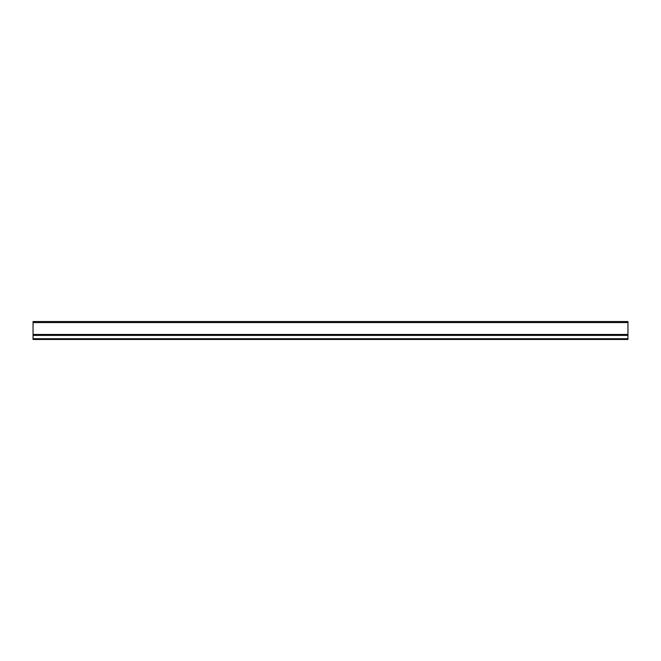 <?xml version="1.0" encoding="UTF-8"?>
<svg xmlns="http://www.w3.org/2000/svg" width="661" height="661" viewBox="0 0 661 661"><rect width="100%" height="100%" fill="white"/><g stroke="black" fill="none" stroke-linecap="round" stroke-linejoin="round"><path stroke-width="0.99" d="M627.95 338.721L627.95 339.465L33.05 339.465L33.05 335.152L627.95 335.259L627.95 321.535L33.05 321.535L33.05 335.152L627.95 335.152L627.95 338.721L33.05 338.721M33.05 335.391L627.95 335.391M33.05 322.576L627.95 322.576M33.05 334.458L627.95 334.458M627.95 334.796L33.05 334.796"/></g></svg>
